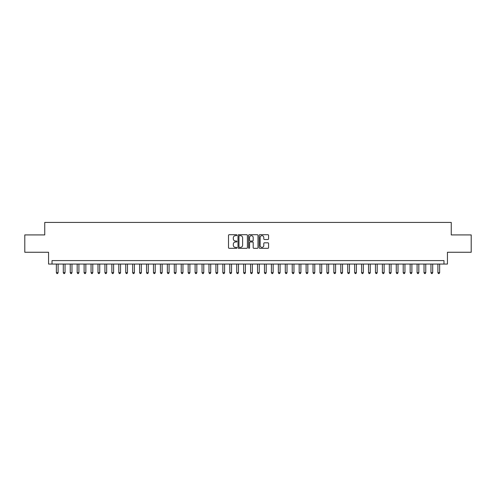 <?xml version="1.0" encoding="UTF-8"?>
<svg xmlns="http://www.w3.org/2000/svg" width="496" height="496" viewBox="0 0 496 496"><rect width="100%" height="100%" fill="white"/><g stroke="black" fill="none" stroke-linecap="round" stroke-linejoin="round"><path stroke-width="0.74" d="M236.902 235.178A0.477 0.477 0 0 0 236.425 234.707L229.189 234.707A0.682 0.682 0 0 0 228.507 235.383L228.507 247.64A0.682 0.682 0 0 0 229.189 248.322L236.425 248.322A0.477 0.477 0 0 0 236.902 247.845A0.477 0.477 0 0 0 236.425 247.368L235.488 247.368A2.176 2.176 0 0 1 233.312 245.191L233.312 244.168A2.176 2.176 0 0 1 235.488 241.992L236.425 241.992A0.477 0.477 0 0 0 236.902 241.515A0.477 0.477 0 0 0 236.425 241.037L235.488 241.037A2.176 2.176 0 0 1 233.312 238.861L233.312 237.838A2.176 2.176 0 0 1 235.488 235.656L236.425 235.656A0.477 0.477 0 0 0 236.902 235.178M267.902 239.506A0.682 0.682 0 0 0 268.578 238.824L268.578 235.383A0.682 0.682 0 0 0 267.902 234.707L259.867 234.707A0.682 0.682 0 0 0 259.185 235.383L259.185 247.64A0.682 0.682 0 0 0 259.867 248.322L267.902 248.322A0.682 0.682 0 0 0 268.578 247.64L268.578 243.486A0.682 0.682 0 0 0 267.902 242.811L264.461 242.811A0.682 0.682 0 0 0 263.779 243.486L263.779 245.551A1.823 1.823 0 0 1 261.956 247.368A1.823 1.823 0 0 1 260.14 245.551L260.14 237.479A1.823 1.823 0 0 1 261.956 235.656A1.823 1.823 0 0 1 263.779 237.479L263.779 238.824A0.682 0.682 0 0 0 264.461 239.506L267.902 239.506M443.97 264.058L447.442 264.058L447.442 252.266L471.2 252.266L471.2 234.924L451.255 234.924L451.255 222.437L44.745 222.437L44.745 234.924L24.8 234.924L24.8 252.266L48.558 252.266L48.558 264.058L443.97 264.058L443.97 260.592L52.03 260.592L52.03 264.058M247.405 235.383A0.682 0.682 0 0 0 246.723 234.707L238.688 234.707A0.682 0.682 0 0 0 238.006 235.383L238.006 247.64A0.682 0.682 0 0 0 238.688 248.322L246.723 248.322A0.682 0.682 0 0 0 247.405 247.64L247.405 235.383M249.277 234.707L257.312 234.707A0.682 0.682 0 0 1 257.994 235.383L257.994 247.64A0.682 0.682 0 0 1 257.312 248.322L253.871 248.322A0.682 0.682 0 0 1 253.189 247.64L253.189 242.674A0.682 0.682 0 0 0 252.514 241.992L250.232 241.992A0.682 0.682 0 0 0 249.55 242.674L249.55 247.845A0.477 0.477 0 0 1 249.073 248.322A0.477 0.477 0 0 1 248.595 247.845L248.595 235.383A0.682 0.682 0 0 1 249.277 234.707M239.438 235.656A0.477 0.477 0 0 0 238.96 236.133L238.96 246.89A0.477 0.477 0 0 0 239.438 247.368L240.424 247.368A2.176 2.176 0 0 0 242.606 245.191L242.606 237.838A2.176 2.176 0 0 0 240.424 235.656L239.438 235.656M253.189 237.516A1.823 1.823 0 0 0 251.373 235.693A1.823 1.823 0 0 0 249.55 237.516L249.55 240.355A0.682 0.682 0 0 0 250.232 241.037L252.514 241.037A0.682 0.682 0 0 0 253.189 240.355L253.189 237.516M56.364 264.058L56.364 272.664L58.1 272.664L58.1 264.058M58.1 272.664L57.579 273.563L56.885 273.563L56.364 272.664M63.302 264.058L63.302 272.664L65.038 272.664L65.038 264.058M65.038 272.664L64.517 273.563L63.823 273.563L63.302 272.664M70.24 264.058L70.24 272.664L71.97 272.664L71.97 264.058M71.97 272.664L71.449 273.563L70.761 273.563L70.24 272.664M77.178 264.058L77.178 272.664L78.907 272.664L78.907 264.058M78.907 272.664L78.387 273.563L77.692 273.563L77.178 272.664M84.109 264.058L84.109 272.664L85.845 272.664L85.845 264.058M85.845 272.664L85.324 273.563L84.63 273.563L84.109 272.664M91.047 264.058L91.047 272.664L92.783 272.664L92.783 264.058M92.783 272.664L92.262 273.563L91.568 273.563L91.047 272.664M97.985 264.058L97.985 272.664L99.721 272.664L99.721 264.058M99.721 272.664L99.2 273.563L98.506 273.563L97.985 272.664M104.923 264.058L104.923 272.664L106.659 272.664L106.659 264.058M106.659 272.664L106.138 273.563L105.443 273.563L104.923 272.664M111.86 264.058L111.86 272.664L113.596 272.664L113.596 264.058M113.596 272.664L113.076 273.563L112.381 273.563L111.86 272.664M118.798 264.058L118.798 272.664L120.534 272.664L120.534 264.058M120.534 272.664L120.013 273.563L119.319 273.563L118.798 272.664M125.736 264.058L125.736 272.664L127.466 272.664L127.466 264.058M127.466 272.664L126.951 273.563L126.257 273.563L125.736 272.664M132.674 264.058L132.674 272.664L134.404 272.664L134.404 264.058M134.404 272.664L133.883 273.563L133.195 273.563L132.674 272.664M139.605 264.058L139.605 272.664L141.341 272.664L141.341 264.058M141.341 272.664L140.821 273.563L140.126 273.563L139.605 272.664M146.543 264.058L146.543 272.664L148.279 272.664L148.279 264.058M148.279 272.664L147.758 273.563L147.064 273.563L146.543 272.664M153.481 264.058L153.481 272.664L155.217 272.664L155.217 264.058M155.217 272.664L154.696 273.563L154.002 273.563L153.481 272.664M160.419 264.058L160.419 272.664L162.155 272.664L162.155 264.058M162.155 272.664L161.634 273.563L160.94 273.563L160.419 272.664M167.357 264.058L167.357 272.664L169.093 272.664L169.093 264.058M169.093 272.664L168.572 273.563L167.877 273.563L167.357 272.664M174.294 264.058L174.294 272.664L176.03 272.664L176.03 264.058M176.03 272.664L175.51 273.563L174.815 273.563L174.294 272.664M181.232 264.058L181.232 272.664L182.962 272.664L182.962 264.058M182.962 272.664L182.447 273.563L181.753 273.563L181.232 272.664M188.17 264.058L188.17 272.664L189.9 272.664L189.9 264.058M189.9 272.664L189.379 273.563L188.691 273.563L188.17 272.664M195.108 264.058L195.108 272.664L196.838 272.664L196.838 264.058M196.838 272.664L196.317 273.563L195.622 273.563L195.108 272.664M202.039 264.058L202.039 272.664L203.775 272.664L203.775 264.058M203.775 272.664L203.255 273.563L202.56 273.563L202.039 272.664M208.977 264.058L208.977 272.664L210.713 272.664L210.713 264.058M210.713 272.664L210.192 273.563L209.498 273.563L208.977 272.664M215.915 264.058L215.915 272.664L217.651 272.664L217.651 264.058M217.651 272.664L217.13 273.563L216.436 273.563L215.915 272.664M222.853 264.058L222.853 272.664L224.589 272.664L224.589 264.058M224.589 272.664L224.068 273.563L223.374 273.563L222.853 272.664M229.791 264.058L229.791 272.664L231.527 272.664L231.527 264.058M231.527 272.664L231.006 273.563L230.311 273.563L229.791 272.664M236.728 264.058L236.728 272.664L238.464 272.664L238.464 264.058M238.464 272.664L237.944 273.563L237.249 273.563L236.728 272.664M243.666 264.058L243.666 272.664L245.396 272.664L245.396 264.058M245.396 272.664L244.881 273.563L244.187 273.563L243.666 272.664M250.604 264.058L250.604 272.664L252.334 272.664L252.334 264.058M252.334 272.664L251.813 273.563L251.119 273.563L250.604 272.664M257.536 264.058L257.536 272.664L259.272 272.664L259.272 264.058M259.272 272.664L258.751 273.563L258.056 273.563L257.536 272.664M264.473 264.058L264.473 272.664L266.209 272.664L266.209 264.058M266.209 272.664L265.689 273.563L264.994 273.563L264.473 272.664M271.411 264.058L271.411 272.664L273.147 272.664L273.147 264.058M273.147 272.664L272.626 273.563L271.932 273.563L271.411 272.664M278.349 264.058L278.349 272.664L280.085 272.664L280.085 264.058M280.085 272.664L279.564 273.563L278.87 273.563L278.349 272.664M285.287 264.058L285.287 272.664L287.023 272.664L287.023 264.058M287.023 272.664L286.502 273.563L285.808 273.563L285.287 272.664M292.225 264.058L292.225 272.664L293.961 272.664L293.961 264.058M293.961 272.664L293.44 273.563L292.745 273.563L292.225 272.664M299.162 264.058L299.162 272.664L300.892 272.664L300.892 264.058M300.892 272.664L300.378 273.563L299.683 273.563L299.162 272.664M306.1 264.058L306.1 272.664L307.83 272.664L307.83 264.058M307.83 272.664L307.309 273.563L306.621 273.563L306.1 272.664M313.038 264.058L313.038 272.664L314.768 272.664L314.768 264.058M314.768 272.664L314.247 273.563L313.553 273.563L313.038 272.664M319.97 264.058L319.97 272.664L321.706 272.664L321.706 264.058M321.706 272.664L321.185 273.563L320.49 273.563L319.97 272.664M326.907 264.058L326.907 272.664L328.643 272.664L328.643 264.058M328.643 272.664L328.123 273.563L327.428 273.563L326.907 272.664M333.845 264.058L333.845 272.664L335.581 272.664L335.581 264.058M335.581 272.664L335.06 273.563L334.366 273.563L333.845 272.664M340.783 264.058L340.783 272.664L342.519 272.664L342.519 264.058M342.519 272.664L341.998 273.563L341.304 273.563L340.783 272.664M347.721 264.058L347.721 272.664L349.457 272.664L349.457 264.058M349.457 272.664L348.936 273.563L348.242 273.563L347.721 272.664M354.659 264.058L354.659 272.664L356.395 272.664L356.395 264.058M356.395 272.664L355.874 273.563L355.179 273.563L354.659 272.664M361.596 264.058L361.596 272.664L363.326 272.664L363.326 264.058M363.326 272.664L362.805 273.563L362.117 273.563L361.596 272.664M368.534 264.058L368.534 272.664L370.264 272.664L370.264 264.058M370.264 272.664L369.743 273.563L369.049 273.563L368.534 272.664M375.466 264.058L375.466 272.664L377.202 272.664L377.202 264.058M377.202 272.664L376.681 273.563L375.987 273.563L375.466 272.664M382.404 264.058L382.404 272.664L384.14 272.664L384.14 264.058M384.14 272.664L383.619 273.563L382.924 273.563L382.404 272.664M389.341 264.058L389.341 272.664L391.077 272.664L391.077 264.058M391.077 272.664L390.557 273.563L389.862 273.563L389.341 272.664M396.279 264.058L396.279 272.664L398.015 272.664L398.015 264.058M398.015 272.664L397.494 273.563L396.8 273.563L396.279 272.664M403.217 264.058L403.217 272.664L404.953 272.664L404.953 264.058M404.953 272.664L404.432 273.563L403.738 273.563L403.217 272.664M410.155 264.058L410.155 272.664L411.891 272.664L411.891 264.058M411.891 272.664L411.37 273.563L410.676 273.563L410.155 272.664M417.093 264.058L417.093 272.664L418.822 272.664L418.822 264.058M418.822 272.664L418.308 273.563L417.613 273.563L417.093 272.664M424.03 264.058L424.03 272.664L425.76 272.664L425.76 264.058M425.76 272.664L425.239 273.563L424.551 273.563L424.03 272.664M430.962 264.058L430.962 272.664L432.698 272.664L432.698 264.058M432.698 272.664L432.177 273.563L431.483 273.563L430.962 272.664M437.9 264.058L437.9 272.664L439.636 272.664L439.636 264.058M439.636 272.664L439.115 273.563L438.421 273.563L437.9 272.664"/></g></svg>
